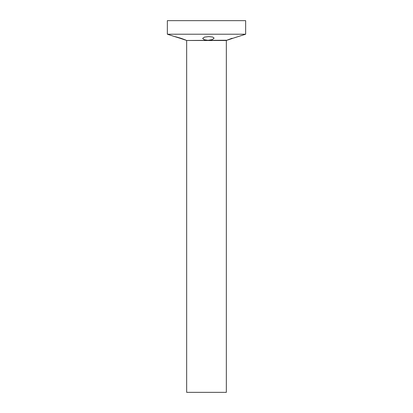 <?xml version="1.0" encoding="UTF-8"?>
<svg xmlns="http://www.w3.org/2000/svg" width="413" height="413" viewBox="0 0 413 413"><rect width="100%" height="100%" fill="white"/><g stroke="black" fill="none" stroke-linecap="round" stroke-linejoin="round"><path stroke-width="0.62" d="M180.884 38.254C173.259 36.096 172.985 36.096 180.053 38.254C187.667 40.841 187.946 40.841 180.884 38.254L186.661 40.489L186.661 392.35L226.339 392.35L226.339 40.489L186.661 40.489L227.114 40.237M245.652 20.65L167.348 20.65L167.348 34.222L245.652 34.222L245.652 20.65M245.652 34.222L232.947 38.254C225.333 40.841 225.054 40.841 232.116 38.254M207.976 40.319L212.359 39.576L214.135 38.125L212.638 37.02L208.808 36.592L204.425 37.108L202.649 38.388L204.136 39.689L207.976 40.319M174.725 36.597L180.053 38.254M175.045 36.721L167.348 34.222"/></g></svg>
